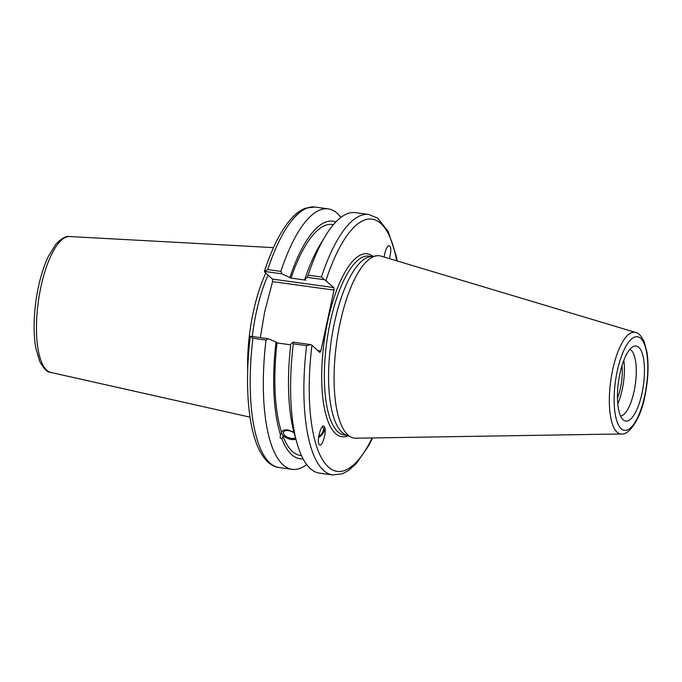 <?xml version="1.0" encoding="UTF-8"?>
<svg xmlns="http://www.w3.org/2000/svg" width="682" height="682" viewBox="0 0 682 682"><rect width="100%" height="100%" fill="white"/><g stroke="black" fill="none" stroke-linecap="round" stroke-linejoin="round"><path stroke-width="1.02" d="M247.694 370.428A86.964 28.874 -82.1 0 1 265.81 273.073M260.319 337.624L264.667 311.862L272.578 281.606L272.416 279.083L264.556 271.939L264.471 271.427L267.753 269.578A131.473 43.648 -82.1 0 1 315.084 207.047L305.664 208.129C300.805 209.945 296.15 213.296 291.691 218.189C281.274 229.783 272.169 247.566 264.377 271.538M294.164 432.968A6.709 3.427 -160 0 0 287.795 430.564A6.709 3.427 -160 0 0 283.533 432.2A6.709 3.427 -160 0 0 287.685 437.315A6.709 3.427 -160 0 0 295.468 437.673M296.014 439.643L282.928 436.148L281.939 438.85L280.097 437.818L280.498 434.749L282.655 430.7L284.948 429.89L287.932 429.899L293.951 432.158M280.404 434.988L280.498 434.749A119.921 39.812 -82.1 0 1 275.997 342.014L267.958 338.681L250.456 336.26L250.541 336.763M281.572 431.842A8.695 4.442 -160 0 0 281.717 433.368A8.695 4.442 -160 0 0 287.625 438.398A8.695 4.442 -160 0 0 295.903 439.251M318.707 436.403A6.709 3.794 133.6 0 0 321.435 433.965A6.709 3.794 133.6 0 0 322.714 427.188A6.709 3.794 133.6 0 0 322.254 426.847M318.545 437.614A8.278 4.68 133.6 0 0 324.513 427.179A8.278 4.68 133.6 0 0 324.01 426.276M324.76 427.409C326.78 432.294 321.989 447.81 319.398 444.749C316.167 442.217 321.171 422.993 324.18 426.412L324.76 427.409M306.687 464.57A131.473 43.648 -82.1 0 1 292.126 469.335A131.473 43.648 -82.1 0 1 266.031 340.037L267.958 338.681M303.064 458.816A119.921 39.812 -82.1 0 1 281.939 438.85M281.478 432.038A116.571 38.703 -82.1 0 1 277.011 342.944L275.997 342.014M290.728 344.836L277.011 342.944M332.697 474.953L319.415 473.112A131.473 43.648 -82.1 0 1 296.798 442.465L294.138 432.848A119.921 39.812 -82.1 0 1 290.822 344.069L293.09 342.159L293.311 343.822L306.602 345.655A131.473 43.648 97.9 0 0 332.697 474.953L342.151 473.854L348.306 470.657L356.081 463.82L368.493 445.994L372.619 437.946M264.556 271.939L264.471 271.427L281.981 273.849L291.035 278.111L305.851 280.157L304.837 279.236A119.921 39.812 -82.1 0 1 320.216 244.523L325.391 235.989A131.473 43.648 -82.1 0 1 355.484 212.648L368.766 214.489A131.473 43.648 97.9 0 0 321.444 277.011L333.839 287.591L272.416 279.083M304.837 279.236L307.105 277.327L324.777 279.782M321.444 277.011L308.153 275.17L307.105 277.327M308.153 275.17A131.473 43.648 -82.1 0 1 325.391 235.989M291.035 278.111A116.571 38.703 -82.1 0 1 332.39 224.497L333.438 224.642M290.021 277.182A119.921 39.812 -82.1 0 1 335.859 221.957M384.162 257.063C385.066 250.882 386.6 247.046 388.749 245.546C391.204 246.159 391.434 250.524 389.439 258.64M621.975 365.705A27.715 9.198 -82.1 0 1 617.474 398.237M272.578 281.606L334.018 290.114L333.839 287.591M334.018 290.114L320.855 350.991L317.786 350.565M372.15 437.955A127.338 42.275 -82.1 0 1 323.294 460.947A127.338 42.275 -82.1 0 1 311.964 345.271L319.824 352.423L320.855 350.991M621.481 433.965L355.834 438.211A92.036 30.554 -82.1 0 1 351.46 437.315L345.621 434.741A90.271 29.974 -82.1 0 1 342.091 432.388A90.271 29.974 -82.1 0 1 331.921 336.235A90.271 29.974 -82.1 0 1 370.275 256.696L376.6 255.801A92.036 30.554 -82.1 0 1 381.05 256.125L635.539 332.407A51.338 17.041 97.9 0 0 611.882 373.787A51.338 17.041 97.9 0 0 617.031 432.132A51.338 17.041 97.9 0 0 621.481 433.965C628.668 435.534 640.773 419.004 644.848 396.336C648.198 380.206 648.914 365.526 646.996 352.279L644.183 341.699C641.259 335.825 638.378 332.722 635.539 332.407M281.981 273.849L280.873 271.393L267.753 269.578M250.345 336.431C244.514 382.798 247.864 427.785 259.475 450.333C266.099 463.087 273.653 467.025 279.015 467.511A131.473 43.648 -82.1 0 1 252.911 338.221L250.456 336.26M311.964 345.271L310.762 344.606L293.09 342.159M310.762 344.606L306.602 345.655M296.798 442.465A131.473 43.648 -82.1 0 1 293.311 343.822M623.126 419.737A37.894 12.583 -82.1 0 1 618.54 381.443A37.894 12.583 -82.1 0 1 633.51 346.43A37.894 12.583 -82.1 0 1 643.416 385.253A37.894 12.583 -82.1 0 1 623.331 419.924A37.894 12.583 -82.1 0 1 623.126 419.737M351.46 437.315A92.036 30.554 -82.1 0 1 347.863 434.92A92.036 30.554 -82.1 0 1 337.496 336.891A92.036 30.554 -82.1 0 1 376.6 255.801M252.911 338.221L266.031 340.037M280.873 271.393A131.473 43.648 -82.1 0 1 328.195 208.871A131.473 43.648 -82.1 0 1 340.923 217.413M301.461 455.576L300.404 455.431A116.571 38.703 -82.1 0 1 282.928 436.148M623.817 360.352A33.75 11.202 -82.1 0 1 617.79 403.889M629.818 349.423A33.75 11.202 -82.1 0 1 635.351 384.137A33.75 11.202 -82.1 0 1 620.594 416.037M69.7 236.543C66.239 235.691 61.661 238.214 55.967 244.096L48.482 256.117C42.668 268.41 38.49 283.252 35.976 300.651C33.529 318.537 33.478 334.351 35.822 348.076L39.667 361.332C43.622 368.672 47.356 372.381 50.886 372.449A68.626 22.787 -82.1 0 1 46.734 370.173A68.626 22.787 -82.1 0 1 39.377 294.829A68.626 22.787 -82.1 0 1 69.7 236.543L273.499 247.626M268.052 275.11A86.964 28.874 97.9 0 0 256.33 312.185A86.964 28.874 97.9 0 0 252.289 336.516M346.959 435.329L344.154 434.937A90.271 29.974 -82.1 0 1 337.88 431.808A90.271 29.974 -82.1 0 1 328.417 331.461A90.271 29.974 -82.1 0 1 368.919 256.1L371.733 256.492M372.901 256.321A92.343 30.656 97.9 0 0 324.231 341.051A92.343 30.656 97.9 0 0 348.05 435.807M325.979 280.438A127.338 42.275 -82.1 0 1 396.677 260.814M644.669 395.995A47.237 15.686 -82.1 0 1 615.641 416.395A47.237 15.686 -82.1 0 1 632.555 338.187A47.237 15.686 -82.1 0 1 644.669 395.995M50.886 372.449L250.021 417.162M368.766 214.489L377.572 218.112L388.246 231.556L396.14 255.665L397.137 260.95M292.126 469.335L279.015 467.511M328.195 208.871L315.084 207.047"/></g></svg>
